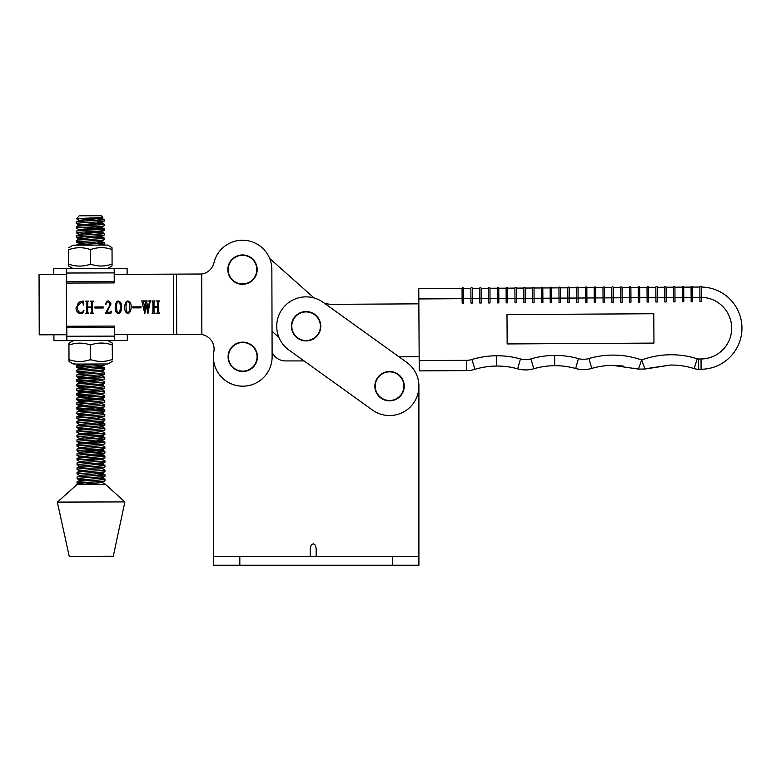 <?xml version="1.0" encoding="UTF-8"?>
<svg xmlns="http://www.w3.org/2000/svg" width="781" height="781" viewBox="0 0 781 781"><rect width="100%" height="100%" fill="white"/><g stroke="black" fill="none" stroke-linecap="round" stroke-linejoin="round"><path stroke-width="1.17" d="M310.282 556.462L310.282 548.428L311.141 545.109L313.22 543.732L315.299 545.109L316.159 548.428L316.159 556.462L316.159 548.428M418.909 556.462L418.909 386.175L418.909 565.268L213.398 565.268L213.398 556.462L418.909 556.462M288.97 350.073L372.42 410.025A29.356 29.356 0 0 0 413.403 403.308A29.356 29.356 0 0 0 406.686 362.335L323.227 302.384A29.356 29.356 0 0 0 282.253 309.1A29.356 29.356 0 0 0 288.97 350.073L304.082 360.929L285.504 360.929A14.683 14.683 0 0 1 272.1 352.231A14.683 14.683 0 0 0 285.504 360.929M213.398 356.819L213.398 556.462M418.85 303.838L332.579 304.336A29.356 29.356 0 0 1 324.388 303.223L323.227 302.384M314.196 298.01A29.356 29.356 0 0 1 312.888 296.907L269.63 258.413M272.1 352.231L272.042 331.281L278.963 337.441M406.686 362.335L398.974 356.8L419.153 356.683M701.084 369.247A41.1 41.1 0 0 0 741.95 327.913A41.1 41.1 0 0 1 701.084 369.247L698.653 369.267L701.084 369.247L701.026 358.977A30.83 30.83 0 0 0 731.67 327.971A30.83 30.83 0 0 0 701.406 297.327L701.348 287.047A41.1 41.1 0 0 1 741.95 327.913A41.1 41.1 0 0 0 701.348 287.047L701.406 297.317L699.932 297.327L699.961 301.73L701.426 301.72L701.348 287.037A0.732 0.732 0 0 0 700.606 286.305A0.732 0.732 0 0 0 699.874 287.047L692.532 287.086L699.874 287.047L699.932 297.327L692.601 297.366L692.62 301.769L691.156 301.778L691.126 297.376L682.321 297.424L682.35 301.827L683.814 301.817L683.726 287.144L691.068 287.096L691.126 297.376L692.601 297.366L692.532 287.086A0.732 0.732 0 0 0 691.8 286.363A0.732 0.732 0 0 1 692.532 287.086A0.732 0.732 0 0 0 691.8 286.363A0.732 0.732 0 0 1 692.532 287.086M648.494 287.34A0.732 0.732 0 0 0 647.761 286.617A0.732 0.732 0 0 1 648.494 287.34L655.835 287.301L648.494 287.34L648.562 297.62L647.088 297.629L647.117 302.032L648.581 302.022L648.562 297.62L657.368 297.571L657.387 301.974L655.923 301.983L655.835 287.301A0.732 0.732 0 0 1 656.567 286.559A0.732 0.732 0 0 1 657.309 287.291L664.651 287.252L664.729 301.935L666.203 301.925L666.173 297.522L657.368 297.571L657.309 287.291A0.732 0.732 0 0 0 656.567 286.559A0.732 0.732 0 0 1 657.309 287.291A0.732 0.732 0 0 0 656.567 286.559A0.732 0.732 0 0 0 655.835 287.301A0.732 0.732 0 0 1 656.567 286.559A0.732 0.732 0 0 0 655.835 287.301M653.785 313.737L506.996 314.587L507.162 343.943L653.961 343.093L653.785 313.737M639.746 297.668L639.776 302.071L638.311 302.081L638.282 297.678L630.941 297.717L629.476 297.727L629.496 302.13L630.97 302.13L630.882 287.447L638.223 287.408L638.282 297.678L639.746 297.668L639.688 287.398L647.029 287.349L647.088 297.629L639.746 297.668M629.418 287.457A0.732 0.732 0 0 1 630.14 286.715A0.732 0.732 0 0 0 629.418 287.457A0.732 0.732 0 0 1 630.14 286.715A0.732 0.732 0 0 1 630.882 287.447A0.732 0.732 0 0 0 630.14 286.715A0.732 0.732 0 0 1 630.882 287.447A0.732 0.732 0 0 0 630.14 286.715A0.732 0.732 0 0 0 629.418 287.457L622.076 287.496L629.418 287.457L629.476 297.727L622.135 297.776L622.164 302.179L620.69 302.188L620.67 297.776L611.855 297.834L611.884 302.237L613.349 302.227L613.27 287.545L620.612 287.506L613.27 287.545A0.732 0.732 0 0 0 612.529 286.822A0.732 0.732 0 0 0 611.796 287.554L604.465 287.593L604.543 302.276L603.078 302.286L603.049 297.883L595.708 297.922L594.243 297.932L594.273 302.335L595.737 302.325L595.649 287.652L602.991 287.603L603.049 297.883L611.855 297.834L611.796 287.554A0.732 0.732 0 0 1 612.529 286.822A0.732 0.732 0 0 1 613.27 287.545A0.732 0.732 0 0 0 612.529 286.822A0.732 0.732 0 0 1 613.27 287.545M586.902 297.971L586.931 302.384L585.457 302.384L585.438 297.981L576.632 298.039L576.651 302.442L578.125 302.432L578.038 287.75L585.379 287.711L585.438 297.981L586.902 297.971L586.843 287.701L594.185 287.662L594.243 297.932L586.902 297.971M576.573 287.759A0.732 0.732 0 0 1 577.296 287.017A0.732 0.732 0 0 1 578.038 287.75A0.732 0.732 0 0 0 577.296 287.017A0.732 0.732 0 0 1 578.038 287.75A0.732 0.732 0 0 0 577.296 287.017A0.732 0.732 0 0 0 576.573 287.759L576.632 298.039L569.29 298.078L569.31 302.481L567.846 302.491L567.816 298.088L559.011 298.137L559.04 302.54L560.504 302.53L560.426 287.857L567.758 287.808L567.816 298.088L569.29 298.078L569.232 287.798L576.573 287.759L569.232 287.798A0.732 0.732 0 0 0 568.49 287.076A0.732 0.732 0 0 1 569.232 287.798A0.732 0.732 0 0 0 568.49 287.076A0.732 0.732 0 0 1 569.232 287.798M550.146 287.916A0.732 0.732 0 0 1 550.878 287.174A0.732 0.732 0 0 0 550.146 287.916A0.732 0.732 0 0 1 550.878 287.174A0.732 0.732 0 0 0 550.146 287.916L550.205 298.186L551.669 298.176L551.611 287.906L558.952 287.857L559.011 298.137L551.669 298.176L551.698 302.579L550.234 302.589L550.205 298.186L541.399 298.235L541.418 302.637L542.893 302.637L542.805 287.955L550.146 287.916L542.805 287.955A0.732 0.732 0 0 0 542.073 287.223A0.732 0.732 0 0 0 541.34 287.964L533.999 288.004L534.087 302.686L532.613 302.696L532.593 298.293L525.252 298.332L523.778 298.342L523.807 302.745L525.271 302.735L525.193 288.052L532.535 288.013L532.593 298.293L541.399 298.235L541.34 287.964A0.732 0.732 0 0 1 542.073 287.223A0.732 0.732 0 0 0 541.34 287.964A0.732 0.732 0 0 1 542.073 287.223A0.732 0.732 0 0 1 542.805 287.955A0.732 0.732 0 0 0 542.073 287.223A0.732 0.732 0 0 1 542.805 287.955M514.913 288.111A0.732 0.732 0 0 1 515.645 287.379A0.732 0.732 0 0 0 514.913 288.111A0.732 0.732 0 0 1 515.645 287.379A0.732 0.732 0 0 0 514.913 288.111L514.972 298.391L516.446 298.381L516.387 288.111L523.719 288.062L523.778 298.342L516.446 298.381L516.466 302.784L515.001 302.794L514.972 298.391L507.63 298.43L506.166 298.44L506.195 302.843L507.66 302.833L507.572 288.16L514.913 288.111L507.572 288.16A0.732 0.732 0 0 0 506.84 287.428A0.732 0.732 0 0 0 506.108 288.169L498.766 288.209L498.854 302.891L497.39 302.891L497.36 298.488L488.555 298.547L488.574 302.95L490.048 302.94L489.96 288.257L497.302 288.218L497.36 298.488L498.825 298.488L506.166 298.44L506.108 288.169A0.732 0.732 0 0 1 506.84 287.428A0.732 0.732 0 0 1 507.572 288.16M488.496 288.267A0.732 0.732 0 0 1 489.218 287.525A0.732 0.732 0 0 1 489.96 288.257A0.732 0.732 0 0 0 489.218 287.525A0.732 0.732 0 0 0 488.496 288.267L488.555 298.547L481.213 298.586L481.242 302.989L479.768 302.999L479.749 298.596L470.933 298.645L470.963 303.048L472.427 303.038L472.349 288.365L479.68 288.316L479.749 298.596L481.213 298.586L481.155 288.306L488.496 288.267L481.155 288.306A0.732 0.732 0 0 0 480.413 287.584A0.732 0.732 0 0 1 481.155 288.306M418.821 298.947L418.762 288.667L462.069 288.423L462.127 298.693L463.602 298.684L463.533 288.414L470.875 288.365L470.933 298.645L463.602 298.684L463.621 303.087L462.157 303.096L462.127 298.693L418.821 298.947L419.182 360.597L466.511 360.324A19.086 19.086 0 0 0 471.949 359.504A86.34 86.34 0 0 1 496.667 355.765L496.706 366.045A10.28 10.28 0 0 0 496.736 366.045A76.06 76.06 0 0 0 474.946 369.335A29.356 29.356 0 0 1 466.569 370.604L419.241 370.877L419.182 360.597M674.979 297.463L675.009 301.866L673.534 301.876L673.515 297.473L666.173 297.522L666.115 287.242L673.456 287.203L673.515 297.473L674.979 297.463L674.921 287.193L682.262 287.144L682.321 297.424L674.979 297.463M620.612 287.506A0.732 0.732 0 0 1 621.334 286.764A0.732 0.732 0 0 0 620.612 287.506A0.732 0.732 0 0 1 621.334 286.764A0.732 0.732 0 0 0 620.612 287.506L620.67 297.776L622.135 297.776L622.076 287.496A0.732 0.732 0 0 0 621.334 286.764A0.732 0.732 0 0 1 622.076 287.496A0.732 0.732 0 0 0 621.334 286.764A0.732 0.732 0 0 1 622.076 287.496M649.743 368.076L670.674 365.039L644.96 369.042L638.448 369.081L612.685 365.371L623.189 366.025M633.645 368.163L634.904 368.486M634.943 368.495L638.311 369.071M694.143 368.583A14.683 14.683 0 0 0 698.653 369.267A14.683 14.683 0 0 1 694.143 368.583A76.06 76.06 0 0 0 670.674 365.039A76.06 76.06 0 0 1 694.143 368.583L697.238 358.782A4.403 4.403 0 0 0 698.595 358.987L701.026 358.977M638.448 369.081L641.65 359.973L644.96 369.042M697.238 358.782A86.34 86.34 0 0 0 641.65 359.973A86.34 86.34 0 0 0 588.894 358.547A19.086 19.086 0 0 1 578.428 358.606A86.34 86.34 0 0 0 554.647 355.433L554.715 365.703A10.28 10.28 0 0 1 554.695 365.703A76.06 76.06 0 0 0 533.784 368.739A29.356 29.356 0 0 1 517.686 368.837A76.06 76.06 0 0 0 496.736 366.045L496.667 355.765A86.34 86.34 0 0 1 520.439 358.938A19.086 19.086 0 0 0 530.904 358.879A86.34 86.34 0 0 1 554.647 355.433L554.695 365.703A10.28 10.28 0 0 0 554.715 365.703A76.06 76.06 0 0 0 533.784 368.739A29.356 29.356 0 0 1 517.686 368.837A76.06 76.06 0 0 0 496.736 366.045A10.28 10.28 0 0 1 496.726 366.045A76.06 76.06 0 0 0 474.946 369.335A29.356 29.356 0 0 1 466.569 370.604L466.511 360.324M575.665 368.505A76.06 76.06 0 0 0 554.715 365.703A10.28 10.28 0 0 1 554.705 365.703A76.06 76.06 0 0 1 575.665 368.505A29.356 29.356 0 0 0 591.764 368.407A29.356 29.356 0 0 1 575.665 368.505L578.428 358.606M612.685 365.371A76.06 76.06 0 0 0 591.764 368.407A76.06 76.06 0 0 1 612.685 365.371M462.069 288.423A0.732 0.732 0 0 1 462.801 287.681A0.732 0.732 0 0 1 463.533 288.414A0.732 0.732 0 0 0 462.801 287.681A0.732 0.732 0 0 1 463.533 288.414A0.732 0.732 0 0 0 462.801 287.681A0.732 0.732 0 0 0 462.069 288.423A0.732 0.732 0 0 1 462.801 287.681A0.732 0.732 0 0 0 462.069 288.423M472.349 288.365A0.732 0.732 0 0 0 471.607 287.633A0.732 0.732 0 0 0 470.875 288.365A0.732 0.732 0 0 1 471.607 287.633A0.732 0.732 0 0 1 472.349 288.365A0.732 0.732 0 0 0 471.607 287.633A0.732 0.732 0 0 1 472.349 288.365M479.68 288.316A0.732 0.732 0 0 1 480.413 287.584A0.732 0.732 0 0 0 479.68 288.316M525.193 288.052A0.732 0.732 0 0 0 524.451 287.33A0.732 0.732 0 0 0 523.719 288.062A0.732 0.732 0 0 1 524.451 287.33A0.732 0.732 0 0 1 525.193 288.052A0.732 0.732 0 0 0 524.451 287.33A0.732 0.732 0 0 1 525.193 288.052M515.645 287.379A0.732 0.732 0 0 1 516.387 288.111A0.732 0.732 0 0 0 515.645 287.379A0.732 0.732 0 0 1 516.387 288.111A0.732 0.732 0 0 0 515.645 287.379M497.302 288.218A0.732 0.732 0 0 1 498.034 287.476A0.732 0.732 0 0 1 498.766 288.209A0.732 0.732 0 0 0 498.034 287.476A0.732 0.732 0 0 1 498.766 288.209A0.732 0.732 0 0 0 498.034 287.476A0.732 0.732 0 0 0 497.302 288.218A0.732 0.732 0 0 1 498.034 287.476A0.732 0.732 0 0 0 497.302 288.218M594.917 286.92A0.732 0.732 0 0 0 594.185 287.662A0.732 0.732 0 0 1 594.917 286.92A0.732 0.732 0 0 0 594.185 287.662A0.732 0.732 0 0 1 594.917 286.92A0.732 0.732 0 0 1 595.649 287.652A0.732 0.732 0 0 0 594.917 286.92M586.111 286.969A0.732 0.732 0 0 1 586.843 287.701A0.732 0.732 0 0 0 586.111 286.969A0.732 0.732 0 0 1 586.843 287.701A0.732 0.732 0 0 0 586.111 286.969A0.732 0.732 0 0 0 585.379 287.711A0.732 0.732 0 0 1 586.111 286.969M567.758 287.808A0.732 0.732 0 0 1 568.49 287.076A0.732 0.732 0 0 0 567.758 287.808A0.732 0.732 0 0 1 568.49 287.076A0.732 0.732 0 0 0 567.758 287.808M533.257 287.271A0.732 0.732 0 0 1 533.999 288.004A0.732 0.732 0 0 0 533.257 287.271A0.732 0.732 0 0 1 533.999 288.004A0.732 0.732 0 0 0 533.257 287.271A0.732 0.732 0 0 0 532.535 288.013A0.732 0.732 0 0 1 533.257 287.271M560.426 287.857A0.732 0.732 0 0 0 559.684 287.125A0.732 0.732 0 0 0 558.952 287.857A0.732 0.732 0 0 1 559.684 287.125A0.732 0.732 0 0 1 560.426 287.857A0.732 0.732 0 0 0 559.684 287.125A0.732 0.732 0 0 1 560.426 287.857M550.878 287.174A0.732 0.732 0 0 1 551.611 287.906A0.732 0.732 0 0 0 550.878 287.174M602.991 287.603A0.732 0.732 0 0 1 603.723 286.871A0.732 0.732 0 0 1 604.465 287.593A0.732 0.732 0 0 0 603.723 286.871A0.732 0.732 0 0 0 602.991 287.603M701.348 287.037A0.732 0.732 0 0 0 700.606 286.305A0.732 0.732 0 0 1 701.348 287.047A0.732 0.732 0 0 0 701.348 287.037A0.732 0.732 0 0 1 701.348 287.047A0.732 0.732 0 0 0 700.606 286.305A0.732 0.732 0 0 0 699.874 287.047M691.068 287.096A0.732 0.732 0 0 1 691.8 286.363A0.732 0.732 0 0 0 691.068 287.096M674.179 286.461A0.732 0.732 0 0 1 674.921 287.193A0.732 0.732 0 0 0 674.179 286.461A0.732 0.732 0 0 1 674.921 287.193A0.732 0.732 0 0 0 674.179 286.461A0.732 0.732 0 0 0 673.456 287.203A0.732 0.732 0 0 1 674.179 286.461M682.994 286.412A0.732 0.732 0 0 0 682.262 287.144A0.732 0.732 0 0 1 682.994 286.412A0.732 0.732 0 0 0 682.262 287.144A0.732 0.732 0 0 1 682.994 286.412A0.732 0.732 0 0 1 683.726 287.144A0.732 0.732 0 0 0 682.994 286.412M638.223 287.408A0.732 0.732 0 0 1 638.956 286.666A0.732 0.732 0 0 1 639.688 287.398A0.732 0.732 0 0 0 638.956 286.666A0.732 0.732 0 0 0 638.223 287.408M647.761 286.617A0.732 0.732 0 0 0 647.029 287.349A0.732 0.732 0 0 1 647.761 286.617A0.732 0.732 0 0 0 647.029 287.349A0.732 0.732 0 0 1 647.761 286.617M665.373 286.51A0.732 0.732 0 0 0 664.651 287.252A0.732 0.732 0 0 1 665.373 286.51A0.732 0.732 0 0 0 664.651 287.252A0.732 0.732 0 0 1 665.373 286.51A0.732 0.732 0 0 1 666.115 287.242A0.732 0.732 0 0 0 665.373 286.51A0.732 0.732 0 0 1 666.115 287.242A0.732 0.732 0 0 0 665.373 286.51M250.145 281.716A14.312 14.312 0 0 1 230.405 277.275A14.312 14.312 0 0 1 234.847 257.525A14.312 14.312 0 0 1 254.596 261.967A14.312 14.312 0 0 1 250.145 281.716M234.651 257.213A14.683 14.683 0 0 1 254.899 261.772A14.683 14.683 0 0 1 250.34 282.029A14.683 14.683 0 0 1 230.092 277.47A14.683 14.683 0 0 1 234.651 257.213A14.683 14.683 0 0 0 230.092 277.47A14.683 14.683 0 0 0 250.34 282.029M257.066 356.819A14.312 14.312 0 0 1 242.754 371.131A14.312 14.312 0 0 1 228.442 356.819A14.312 14.312 0 0 1 242.754 342.508A14.312 14.312 0 0 1 257.066 356.819M228.081 356.819A14.683 14.683 0 0 1 242.754 342.137A14.683 14.683 0 0 1 257.437 356.819A14.683 14.683 0 0 1 242.754 371.502A14.683 14.683 0 0 1 228.081 356.819A14.683 14.683 0 0 0 242.754 371.502A14.683 14.683 0 0 0 257.437 356.819M315.309 337.177A14.312 14.312 0 0 1 295.14 335.44A14.312 14.312 0 0 1 296.887 315.27A14.312 14.312 0 0 1 317.047 317.018A14.312 14.312 0 0 1 315.309 337.177M296.653 314.997A14.683 14.683 0 0 1 317.33 316.783A14.683 14.683 0 0 1 315.544 337.46A14.683 14.683 0 0 1 294.867 335.674A14.683 14.683 0 0 1 296.653 314.997A14.683 14.683 0 0 0 294.867 335.674A14.683 14.683 0 0 0 315.544 337.46M403.865 386.175A14.312 14.312 0 0 1 389.553 400.487A14.312 14.312 0 0 1 375.241 386.175A14.312 14.312 0 0 1 389.553 371.863A14.312 14.312 0 0 1 403.865 386.175M374.87 386.175A14.683 14.683 0 0 1 389.553 371.502A14.683 14.683 0 0 1 404.236 386.175A14.683 14.683 0 0 1 389.553 400.858A14.683 14.683 0 0 1 374.87 386.175A14.683 14.683 0 0 0 389.553 400.858A14.683 14.683 0 0 0 404.236 386.175M114.387 333.819L114.631 334.6L127.303 334.561L127.323 340.428L53.918 340.653L66.844 340.604L66.795 326.233L114.358 326.087L114.368 327.61L66.805 327.747M53.918 340.653L53.909 334.776L66.58 334.737L66.824 333.965M127.323 340.428L114.407 340.467L114.368 327.61M107.827 340.487L112.239 343.015L112.366 359.914L111.585 359.748M111.537 344.694L112.318 344.694L112.239 343.015M107.895 363.975L73.482 364.073L69.07 361.544L68.992 359.875M112.327 344.558L112.366 359.914M112.171 344.558L111.38 344.694C104.693 342.508 97.996 342.527 91.27 344.753L89.698 344.763C83.059 342.576 76.401 342.595 69.734 344.821L68.943 344.694L68.992 360.041L69.773 359.875C76.411 362.052 83.059 362.033 89.737 359.807L91.309 359.807C97.996 361.993 104.703 361.974 111.419 359.748L112.21 359.914M68.953 344.821L69.021 343.142L73.414 340.594M90.479 344.626L90.528 359.982M75.601 364.073L73.58 363.761M104.996 484.357L77.104 484.445L57.345 502.115L124.853 501.91L104.996 483.947L103.043 484.366M124.872 501.91L113.284 556.267L69.245 556.394L57.345 502.115M102.78 217.245C103.502 217.753 79.096 218.28 76.597 218.739L79.242 215.79L101.257 215.732L102.78 217.245L97.81 218.641L79.545 220.242L76.323 221.941L76.333 223.542C74.849 222.8 104.439 221.931 104.205 221.14L101.188 222.761L97.82 223.278L79.564 224.879L76.333 226.578L76.343 228.189C74.869 227.437 104.459 226.568 104.215 225.787L104.215 224.196C104.449 224.987 74.859 225.855 76.343 226.607M101.969 482.336L104.996 483.947M84.787 484.083L77.104 483.293C75.63 482.57 105.22 481.701 104.976 480.911L104.976 480.871M83.997 221.101L79.35 220.506L76.597 218.739L95.321 218.68L104.195 219.559C104.439 220.349 74.849 221.208 76.333 221.96M99.548 217.616L104.137 219.471L104.215 221.121M96.942 220.349L83.997 219.676M96.541 223.386L104.224 224.176M96.951 224.987L84.016 224.313M79.359 225.143L76.333 223.542M83.606 227.349L104.224 228.843C104.469 229.634 74.878 230.493 76.353 231.244L76.362 232.826C74.878 232.074 104.469 231.215 104.234 230.424L104.234 228.813M96.971 229.634L84.026 228.96M96.541 226.597L101.198 227.398L79.379 229.78L76.343 228.189M83.616 231.986L104.244 233.48C104.478 234.271 74.888 235.13 76.372 235.882L76.372 237.463C74.898 236.711 104.478 235.852 104.244 235.061L104.244 233.451M84.036 235.022L79.389 234.417L76.362 232.826M83.635 236.623L104.254 238.117C104.488 238.908 74.908 239.767 76.382 240.519L76.392 242.1C74.908 241.349 104.498 240.489 104.263 239.699L104.263 238.098M84.055 238.234L76.372 237.463M96.6 241.944L104.273 242.754C104.508 243.545 74.917 244.404 76.401 245.156L76.392 245.166M97.449 245.097L104.205 244.394L104.273 242.735M84.065 242.871L76.392 242.1M96.971 367.187L104.654 367.978C104.879 368.788 75.288 369.657 76.772 370.409L79.994 368.681L101.618 366.562L104.634 364.903C104.869 365.733 75.279 366.592 76.763 367.343L76.763 365.762M104.654 367.978L104.644 369.54C104.888 370.37 75.298 371.239 76.772 371.99L76.772 370.409M84.446 368.115L76.763 367.343M101.637 371.014L104.654 372.644C104.898 373.435 75.308 374.294 76.782 375.046L76.792 376.627C75.308 375.876 104.898 375.017 104.664 374.226L104.664 372.615M84.455 372.762L76.772 371.99M101.657 375.651L104.674 377.282C104.908 378.072 75.318 378.931 76.802 379.683L76.802 381.265C75.327 380.513 104.908 379.654 104.674 378.863L104.674 378.814M97.41 378.072L76.792 376.627M84.065 380.425L97.01 381.099M101.667 380.288L104.683 381.919C104.918 382.71 75.337 383.569 76.811 384.32L76.821 385.902C75.337 385.15 104.927 384.291 104.693 383.5L104.693 381.899M84.485 382.036L76.802 381.265M97.02 384.32L101.471 384.848L104.703 386.556C104.937 387.347 75.347 388.206 76.831 388.958L76.831 390.539C75.357 389.787 104.937 388.928 104.703 388.137L104.703 386.536M97.44 387.347L76.821 385.902M101.696 389.563L104.713 391.193C104.947 391.984 75.357 392.843 76.841 393.595L76.85 395.176C75.367 394.425 104.957 393.565 104.722 392.775L104.722 391.174M97.459 391.984L76.831 390.539M101.706 394.2L104.722 395.83C104.966 396.621 75.376 397.49 76.85 398.242L76.86 399.823C75.376 399.071 104.966 398.203 104.732 397.412L104.732 395.811M97.469 396.621L76.85 395.176M84.114 398.984L97.069 399.657M101.725 398.847L104.742 400.477C104.976 401.258 75.386 402.127 76.87 402.879L76.87 404.46C75.396 403.709 104.986 402.85 104.742 402.059L104.752 400.448M84.533 400.594L76.86 399.823M101.735 403.484L104.752 405.114C104.986 405.905 75.406 406.764 76.88 407.516L76.88 409.078C75.406 408.346 104.996 407.487 104.761 406.696L104.761 405.085M84.553 405.232L76.87 404.46M84.143 408.258L104.771 409.752C105.005 410.542 75.415 411.402 76.899 412.153L76.899 413.715C75.425 412.983 105.005 412.124 104.771 411.333L104.771 411.284M84.563 409.869L76.889 409.098M101.764 412.758L104.781 414.389C105.015 415.18 75.435 416.039 76.909 416.79L76.909 418.352C75.435 417.62 105.025 416.761 104.791 415.97L104.791 414.369M84.582 414.506L76.899 413.735M97.117 416.79L101.569 417.327L104.8 419.026C105.035 419.817 75.445 420.676 76.928 421.428L76.919 422.99C75.445 422.257 105.035 421.398 104.8 420.608L104.8 419.006M84.592 420.568L79.945 419.973L76.919 418.372M97.137 422.853L104.81 423.663C105.044 424.454 75.454 425.323 76.938 426.065L76.938 427.627C75.464 426.904 105.054 426.035 104.81 425.245L104.82 423.644M79.965 424.61L76.928 423.009M101.803 426.67L104.82 428.31C105.064 429.091 75.474 429.96 76.948 430.712L76.958 432.293C75.474 431.542 105.064 430.682 104.83 429.892L104.83 428.281M84.621 428.427L76.938 427.656M101.823 431.317L104.839 432.947C105.074 433.738 75.484 434.597 76.968 435.349L76.968 436.911C75.493 436.179 105.074 435.32 104.839 434.529L104.839 432.918M97.576 433.738L84.631 433.065M79.984 433.885L76.958 432.293M97.176 436.764L104.849 437.585C105.084 438.375 75.503 439.234 76.977 439.986L76.977 441.548C75.503 440.816 105.093 439.957 104.859 439.166L104.859 439.117M97.596 438.375L84.651 437.702M80.004 438.522L76.968 436.93M97.195 441.411L104.869 442.222C105.103 443.012 75.513 443.872 76.997 444.623L76.987 446.185C75.523 445.453 105.103 444.594 104.869 443.803L104.869 443.764M97.605 443.012L84.66 442.339M80.013 443.169L76.987 441.568M101.862 445.229L104.879 446.859C105.113 447.65 75.532 448.509 77.007 449.26L77.007 450.822C75.532 450.09 105.123 449.231 104.888 448.44L104.888 448.401M80.033 447.806L76.997 446.205M84.27 450.012L104.888 451.496C105.132 452.287 75.542 453.146 77.026 453.898L77.016 455.46C75.542 454.737 105.132 453.868 104.898 453.078L104.898 453.039M97.635 452.287L84.69 451.613M80.043 452.443L77.016 450.842M84.28 454.649L104.908 456.133C105.142 456.924 75.552 457.793 77.036 458.545L77.036 460.097C75.562 459.374 105.152 458.506 104.908 457.725L104.908 457.676M80.052 457.08L77.026 455.489M84.299 459.287L97.244 459.96M101.901 459.15L104.918 460.78C105.162 461.571 75.572 462.43 77.046 463.182L80.267 461.454L101.891 459.335L104.908 457.725L104.918 456.114M80.082 466.355L77.055 464.763C75.572 464.012 105.162 463.153 104.927 462.362L104.927 462.313M80.072 461.717L77.036 460.126M97.264 464.597L104.937 465.417C105.171 466.208 75.581 467.067 77.065 467.819L77.065 469.381C75.591 468.649 105.171 467.79 104.937 466.999L104.937 466.95M101.93 468.424L104.947 470.055C105.181 470.845 75.601 471.704 77.075 472.456L77.075 474.018C75.601 473.286 105.191 472.427 104.957 471.636L104.957 471.587M80.101 471.002L77.065 469.401M97.293 473.882L104.966 474.692C105.201 475.483 75.611 476.342 77.094 477.093L77.085 478.655C75.62 477.923 105.201 477.064 104.966 476.273L104.966 476.234M80.111 475.639L77.085 474.038M97.303 478.519L104.976 479.329C105.21 480.12 75.62 480.979 77.104 481.731L77.104 483.293M84.778 479.446L77.094 478.675M101.198 227.398L104.215 225.787M79.359 229.594L76.353 231.215M96.561 231.235L101.208 232.035L104.234 230.424M101.208 232.035L79.584 234.154L76.362 235.862M104.195 238.02L101.227 236.672L104.244 235.061M101.227 236.672L79.603 238.791L76.382 240.499M76.392 245.136L79.613 243.438L97.879 241.837L101.237 241.309L104.263 239.699M99.714 363.995L76.753 365.742M76.782 375.017L80.004 373.318L98.26 371.717L101.628 371.2L104.644 369.579M76.792 379.664L80.023 377.955L98.279 376.354L101.637 375.837L104.664 374.226M76.811 384.301L80.033 382.592L98.289 380.991L101.657 380.474L104.674 378.863M76.821 388.938L80.043 387.239L98.308 385.638L101.667 385.111L104.693 383.5M76.831 393.575L80.062 391.877L98.318 390.275L101.686 389.758L104.703 388.137M76.85 398.212L80.072 396.514L98.328 394.913L101.696 394.395L104.722 392.775M76.86 402.85L80.092 401.151L98.347 399.55L101.706 399.032L104.732 397.412M76.88 407.497L80.101 405.788L98.357 404.187L101.725 403.67L104.742 402.059M76.889 412.134L80.111 410.425L98.377 408.824L101.735 408.307L104.761 406.696M76.899 416.771L80.131 415.072L98.386 413.471L101.755 412.944L104.771 411.333M76.919 421.408L80.14 419.709L98.406 418.108L101.764 417.591L104.791 415.97M76.928 426.045L80.16 424.347L98.416 422.746L101.784 422.228L104.8 420.608M76.948 430.682L80.17 428.984L98.426 427.383L101.794 426.865L104.81 425.245M76.958 435.329L80.189 433.621L98.445 432.02L101.803 431.502L104.83 429.892M104.791 437.487L101.823 436.14L104.839 434.529M101.823 436.14L80.199 438.258L76.977 439.967M97.186 439.986L101.833 440.777L104.859 439.166L104.859 437.565M101.833 440.777L80.209 442.895L76.987 444.604M76.997 449.241L80.228 447.542L98.484 445.941L101.852 445.414L104.869 443.803M97.215 449.26L101.862 450.061L104.888 448.44L104.888 446.839M101.862 450.061L80.238 452.179L77.016 453.878M77.026 458.515L80.258 456.817L101.872 454.698L104.898 453.078L104.898 451.477M77.055 464.763L77.046 463.153M77.055 467.799L80.277 466.091L101.901 463.973L104.927 462.362L104.927 460.751M77.075 472.437L80.297 470.728L101.921 468.61L104.937 466.999L104.937 465.388M104.898 474.604L101.93 473.247L104.957 471.636L104.957 470.035M101.93 473.247L80.306 475.375L77.085 477.074M77.094 481.711L80.326 480.012L98.582 478.411L101.95 477.894L104.966 476.273M81.644 484.415L101.96 482.531L104.976 480.911L104.986 479.309M95.321 218.68L89.561 218.065M96.532 221.96L101.188 222.761M79.389 238.869L84.055 239.66M96.59 240.519L101.042 241.046L104.205 242.666M76.46 242.159L79.418 243.701L84.065 244.297M79.789 373.396L76.85 372.039M79.808 378.033L84.465 378.824M79.818 382.67L84.485 383.461M79.838 387.308L84.494 388.098M79.847 391.945L84.514 392.736M79.867 396.592L84.524 397.373M79.877 401.229L84.533 402.02M79.887 405.866L76.938 404.509M79.906 410.503L84.563 411.294M79.916 415.141L76.968 413.793M80.111 480.09L84.768 480.871M126.542 311.424C130.134 315.709 130.163 305.381 129.246 302.803C125.546 298.518 125.702 308.837 126.542 311.424M130.144 302.569C132.643 305.927 130.407 317.476 125.595 311.844C123.31 308.466 125.38 296.848 130.144 302.569M117.072 311.453C120.664 315.739 120.694 305.41 119.776 302.833C116.076 298.537 116.232 308.866 117.072 311.453M120.674 302.598C123.173 305.957 120.938 317.506 116.125 311.873C113.841 308.495 115.91 296.878 120.674 302.598M66.58 334.737L39.226 334.824L39.05 274.639L66.405 274.551L53.723 274.59L53.704 268.723L66.629 268.684L66.668 283.064L114.231 282.917L114.192 268.537L127.108 268.498L127.127 274.375L114.446 274.404L201.693 274.014A14.683 14.683 0 0 0 213.926 262.855A29.356 29.356 0 0 1 271.856 269.533L272.12 356.732A29.356 29.356 0 0 1 240.187 386.068A29.356 29.356 0 0 1 213.857 351.626A14.683 14.683 0 0 0 201.869 334.551L200.6 334.385M150.967 300.88L150.079 301.993L147.892 313.611L146.32 305.625L144.788 313.62L141.791 300.91L144.007 300.9L143.645 302.306L144.993 309.335L145.94 303.926L144.749 300.9L147.121 300.89L146.75 302.296L148.107 309.325L149.337 302.218L148.82 300.88L150.967 300.88M105.552 304.268C107.182 299.894 109.008 299.777 111.009 303.936L106.909 312.254L109.789 312.244L111.566 311.209L110.834 313.425L105.279 313.445L109.525 306.045C111.283 302.764 106.372 299.787 105.991 304.268L105.552 304.268M86.632 312.459L86.603 302.257L85.783 301.144L88.741 301.134L87.716 302.179L87.726 306.982L91.348 306.972L91.338 302.237L90.371 301.134L93.329 301.124L92.451 302.159L92.48 312.146L93.369 313.484L90.411 313.484L91.367 312.302L91.357 307.489L87.726 307.499L87.745 312.459L88.78 313.493L85.822 313.503L86.632 312.459M213.926 262.855A14.683 14.683 0 0 1 201.693 274.014L201.869 334.551L114.631 334.6M83.967 310.623C82.171 316.92 75.025 312.322 76.187 307.314L83.05 300.861L83.352 305.146C82.874 299.289 76.811 301.681 77.68 306.562C76.313 310.565 81.566 316.1 83.518 310.33L83.967 310.623M94.911 307.997L94.901 306.962L103.19 306.943L103.19 307.978L94.911 307.997M132.79 307.89L132.78 306.855L141.068 306.826L141.068 307.86L132.79 307.89M152.92 312.263L152.891 302.052L152.07 300.949L155.029 300.939L154.003 301.983L154.013 306.787L157.635 306.777L157.625 302.042L156.659 300.939L159.617 300.929L158.738 301.964L158.768 311.951L159.656 313.279L156.698 313.288L157.655 312.107L157.645 307.294L154.013 307.304L154.033 312.263L155.068 313.298L152.11 313.308L152.92 312.263M112.083 264.329L112.015 265.999L107.612 268.557L114.426 268.537L66.385 268.684L73.199 268.664L68.787 266.126L68.66 249.237L69.441 249.403M68.865 264.583L69.655 264.456C76.333 266.633 83.04 266.614 89.756 264.398L91.338 264.388C97.967 266.575 104.625 266.555 111.302 264.329L112.083 264.456L112.034 249.1L111.253 249.276C104.625 247.089 97.967 247.108 91.289 249.334L89.717 249.344C83.03 247.157 76.333 247.177 69.607 249.403L68.816 249.237M68.728 247.733L73.131 245.175L107.544 245.068L111.956 247.597L112.034 249.276M90.547 264.525L90.508 249.168M69.489 264.456L68.708 264.583L68.66 249.237M68.708 264.583L68.787 266.136M75.24 245.166L73.219 245.488M114.446 274.404L114.211 275.185M66.649 275.322L66.405 274.551M66.668 281.541L114.231 281.394M127.108 268.498L114.426 268.537M66.385 268.684L53.704 268.723M239.826 556.462L239.826 565.268M392.492 556.462L392.492 565.268M545.577 355.951A86.34 86.34 0 0 0 530.904 358.879L533.784 368.739M698.653 369.267L698.595 358.987M471.949 359.504L474.946 369.335M520.439 358.938L517.686 368.837M588.894 358.547L591.764 368.407M114.387 336.113L66.824 336.26M66.356 274.551L66.531 334.737M173.519 274.229L173.694 334.414M176.526 274.219L176.711 334.414M66.639 273.028L114.202 272.891M107.905 363.975L112.298 361.418M104.634 363.985L104.644 364.922M104.674 377.252L104.683 378.834M104.771 409.732L104.781 411.314M104.869 442.202L104.879 443.784M104.966 474.672L104.976 476.254M77.182 483.371L79.223 484.435M77.163 478.733L80.131 480.276M77.016 427.705L79.974 429.247M76.958 409.156L79.916 410.689M76.928 399.872L79.887 401.414M76.919 395.235L79.877 396.777M76.899 390.598L79.867 392.14M76.889 385.96L79.847 387.503M76.87 381.323L79.838 382.856M76.86 376.676L79.818 378.219M76.831 367.402L79.789 368.944M104.205 244.394L102.897 245.088M76.44 237.522L79.408 239.054M104.156 224.108L101.198 222.565M104.166 228.745L101.208 227.212M104.176 233.382L101.227 231.85M76.821 365.674L79.769 364.122M104.586 367.91L101.628 366.367M104.703 409.654L101.755 408.121M104.752 423.575L101.794 422.033M104.8 442.124L101.852 440.591M104.83 451.408L101.872 449.866M104.849 456.045L101.891 454.503M104.869 465.32L101.921 463.787M104.918 479.241L101.96 477.699"/></g></svg>
